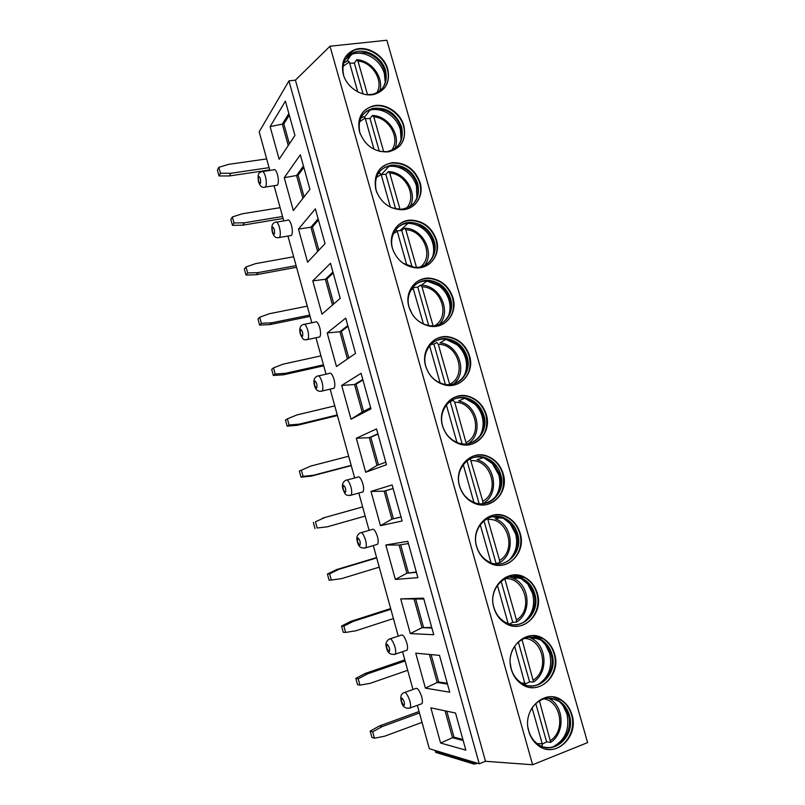 <?xml version="1.0" encoding="UTF-8"?>
<svg xmlns="http://www.w3.org/2000/svg" width="805" height="805" viewBox="0 0 805 805"><rect width="100%" height="100%" fill="white"/><g stroke="black" fill="none" stroke-linecap="round" stroke-linejoin="round"><path stroke-width="1.21" d="M417.352 705.341L429.307 748.71L479.217 763.774L485.506 761.288L532.618 764.75L587.61 742.602L386.853 40.25L330.02 46.217L532.618 764.75M477.677 763.311L474.145 764.136L473.904 762.174M436.38 752.595L435.686 752.383L435.465 750.572M479.217 763.774L288.945 80.892L259.2 131.819L269.846 170.439M274.062 185.703L283.763 220.902M287.938 236.036L311.857 322.785M315.983 337.748L326.035 374.194M330.161 389.147L354.653 477.989M358.809 493.042L369.103 530.364M373.289 545.548L398.264 636.121M402.56 651.698L412.985 689.503M417.393 194.377L417.624 195.192M511.286 523.884L511.869 525.917M528.322 583.685L528.815 585.406M545.488 643.93L545.901 645.348M562.796 704.647L563.108 705.754L559.878 701.97M380.051 89.778L380.282 90.603M402.148 167.45L402.409 168.376M484.65 457.522L484.841 458.196M518.762 577.427L518.903 577.94M535.929 637.791L536.12 638.456M553.236 698.619L553.397 699.183M387.718 69.099C384.096 55.042 366.879 44.899 354.502 49.749C344.5 54.217 340.757 62.388 343.272 74.261C346.734 87.725 362.612 97.697 374.738 94.215C386.028 90.19 390.355 81.818 387.718 69.099M403.838 125.62C400.417 112.529 385.394 102.758 373.258 105.888C361.485 109.802 356.907 118.426 359.503 131.748C364.846 145.635 374.416 152.356 388.221 151.893C401.333 148.593 406.535 139.839 403.838 125.62M420.089 182.554C415.018 169.1 405.75 162.469 392.297 162.67C378.722 165.79 373.238 174.796 375.855 189.678C380.473 202.337 389.087 209.038 401.715 209.763C415.139 209.773 424.275 196.018 420.089 182.554M436.451 239.91C432.054 227.654 423.742 221.063 411.496 220.147C397.922 219.795 388 233.983 392.327 248.051C396.322 259.532 403.999 266.123 415.36 267.813C430.011 269.454 441.08 254.551 436.451 239.91M452.943 297.709C449.12 286.56 441.714 280.09 430.725 278.288C416.064 276.306 404.18 291.611 408.94 306.866C412.401 317.261 419.184 323.67 429.286 326.075C444.903 329.507 458.005 313.497 452.943 297.709M469.557 355.931C466.206 345.808 459.645 339.519 449.874 337.074C434.378 333.371 420.492 349.712 425.664 366.134C428.703 375.553 434.67 381.711 443.575 384.629C459.917 389.892 475.041 372.846 469.557 355.931M486.3 414.605C483.342 405.388 477.536 399.34 468.892 396.442C452.813 390.989 436.954 408.316 442.529 425.855C445.205 434.398 450.458 440.295 458.266 443.525C475.081 450.609 492.187 432.577 486.3 414.605M503.165 473.722C500.529 465.31 495.397 459.514 487.77 456.334C471.307 449.19 453.567 467.443 459.524 486.039C461.909 493.827 466.528 499.432 473.39 502.843C490.466 511.658 509.434 492.69 503.165 473.722M520.161 533.282C517.786 525.574 513.238 520.05 506.496 516.709C489.843 507.955 470.341 527.104 476.641 546.686C478.794 553.82 482.879 559.133 488.907 562.615C506.093 573.059 526.782 553.186 520.161 533.282M537.287 593.305C535.134 586.201 531.079 580.948 525.112 577.547C508.388 567.294 487.277 587.298 493.898 607.815C495.85 614.376 499.482 619.407 504.805 622.889C521.972 634.843 544.23 614.074 537.287 593.305M554.544 653.791C552.572 647.22 548.94 642.219 543.637 638.808C526.953 627.176 504.373 648.035 511.296 669.418C513.077 675.486 516.327 680.245 521.046 683.697C538.122 697.009 561.779 675.365 554.544 653.791M571.942 714.739C570.121 708.631 566.841 703.882 562.101 700.501C545.528 687.591 521.63 709.316 528.825 731.504C530.465 737.139 533.393 741.647 537.599 745.028C554.514 759.608 579.439 737.058 571.942 714.739M288.945 80.892L295.415 80.138L485.506 761.288M295.415 80.138L330.02 46.217M270.118 126.616L285.403 101.148L294.942 135.451L279.144 159.259L270.118 126.616L282.314 124.121L288.864 113.575M284.246 177.684L300.325 154.812L309.935 189.356L293.332 210.558L284.246 177.684L296.562 175.49L303.445 166.031M298.464 229.103L315.349 208.857L325.029 243.653L307.611 262.189L298.464 229.103L310.911 227.221L318.136 218.849M312.773 280.865L330.483 263.285L340.223 298.323L321.99 314.171L312.773 280.865L325.361 279.295L332.918 272.03M327.192 332.968L345.727 318.106L355.538 353.395L336.46 366.506L327.192 332.968L339.901 331.72L347.8 325.582M341.692 385.434L361.073 373.319L370.954 408.86L351.03 419.194L341.692 385.434L354.542 384.508L362.793 379.507M356.303 438.252L376.539 428.924L386.491 464.716L365.701 472.253L356.303 438.252L369.284 437.658L377.897 433.804M371.014 491.432L392.105 484.922L402.128 520.976L380.473 525.665L371.014 491.432L384.136 491.171L393.102 488.484M385.816 544.985L407.793 541.332L417.886 577.648L395.356 579.439L385.816 544.985L399.079 545.055L408.407 543.556M400.729 598.89L423.591 598.155L433.754 634.732L410.329 633.595L400.729 598.89L423.822 599.011M415.742 653.177L439.5 655.381L449.743 692.23L425.402 688.114L415.742 653.177M430.856 707.837L455.529 713.029L465.843 750.149L440.587 743.025L430.856 707.837M262.863 171.475L273.519 169.895C274.827 168.798 276.155 170.378 277.483 174.635C278.651 179.545 278.661 183.067 277.494 185.18L276.105 185.392M276.699 222.089L287.284 220.318C288.673 219.171 290.062 220.832 291.47 225.289C292.607 230.009 292.618 233.39 291.511 235.422L290.072 235.664M304.602 324.284L315.087 322.111C316.607 320.873 318.156 322.704 319.736 327.615C320.803 331.972 320.833 335.071 319.816 336.933L318.337 337.255M318.679 375.865L329.124 373.49C330.714 372.222 332.334 374.154 334.005 379.296C335.041 383.472 335.081 386.45 334.115 388.231L332.626 388.574M347.066 480.022L357.48 477.224C359.191 475.906 360.972 478.059 362.834 483.684C363.81 487.538 363.87 490.275 363.005 491.895L361.526 492.298M361.395 532.598L371.799 529.589C373.57 528.251 375.432 530.535 377.394 536.412C378.34 540.105 378.41 542.731 377.595 544.281L376.146 544.703M390.294 638.778L400.719 635.306C402.611 633.988 404.643 636.534 406.817 642.943C407.702 646.355 407.783 648.76 407.068 650.168L405.7 650.631M404.885 692.381L415.33 688.667C417.282 687.379 419.395 690.066 421.679 696.748C422.534 700.028 422.625 702.342 421.961 703.681L420.643 704.154M288.25 145.534L282.314 124.121L283.833 123.92L289.307 115.165M283.833 123.92L289.367 143.854M304.069 196.843L298.081 175.269L296.562 175.49L302.901 198.342M298.081 175.269L303.827 167.4M318.881 250.194L312.431 226.96L310.911 227.221L317.643 251.502M312.431 226.96L318.448 220.007M333.783 303.918L326.87 279.003L325.361 279.295L332.495 305.045M326.87 279.003L333.179 272.965M348.807 358.024L341.411 331.398L339.901 331.72L347.458 358.95M341.411 331.398L348.002 326.297M363.608 411.365L356.052 384.156L354.542 384.508L362.2 412.1L351.03 419.194M356.052 384.156L362.934 380M370.632 407.692L362.2 412.1M378.461 464.898L370.793 437.276L369.284 437.658L376.992 465.441L365.701 472.253M370.793 437.276L377.968 434.066M385.786 462.191L376.992 465.441M393.393 518.712L385.635 490.758L384.136 491.171L391.894 519.144L401.021 516.991M380.473 525.665L391.894 519.144L401.041 517.072M385.635 490.758L393.112 488.524M399.079 545.055L406.897 573.22L416.326 572.023M395.356 579.439L406.897 573.22L416.416 572.345M400.638 544.804L408.387 572.758M414.132 599.312L422.001 627.669L431.732 627.447M410.329 633.595L422.001 627.669L431.883 628.011M415.742 599.262L423.49 627.176M429.427 654.445L437.206 682.499L438.695 681.966L447.248 683.254M425.402 688.114L437.206 682.499L447.469 684.069M431.108 654.606L438.695 681.966M445.064 710.825L452.521 737.712L454.01 737.149L462.875 739.473M440.587 743.025L452.521 737.712L463.167 740.519M446.805 711.197L454.01 737.149M384.559 87.966C388.302 82.694 389.248 76.556 387.386 69.542C383.774 55.485 366.567 45.362 354.19 50.212L345.345 56.994M382.405 88.439C385.786 83.519 386.621 77.823 384.901 71.343C381.681 61.764 375.241 55.545 365.561 52.707L353.727 53.16L354.291 52.315C365.943 47.777 382.113 57.306 385.515 70.528C387.99 82.472 383.935 90.351 373.339 94.155L367.181 94.738M354.291 52.315C344.842 56.511 341.31 64.209 343.675 75.398M353.727 53.16L345.516 59.329M365.561 52.707L363.981 53.855C374.194 56.853 380.996 63.404 384.388 73.517L385.213 82.362M363.981 53.855C359.553 52.808 355.367 52.979 351.423 54.358L348.646 55.615M363.085 93.964L354.351 63.122L349.662 63.182M354.351 63.122L356.746 59.681L357.984 61.039L367.543 94.759M357.772 91.861L349.32 62.005L347.941 60.808L343.856 62.83M399.662 146.067C404.241 140.503 405.519 133.811 403.496 126.013C400.075 112.931 385.062 103.171 372.936 106.3C368.64 107.337 365.138 109.52 362.441 112.871M397.529 146.329C401.695 141.106 402.842 134.888 400.96 127.673C398.234 119.21 392.739 113.324 384.468 110.013L372.262 109.138L372.866 108.373C386.541 106.954 396.12 113.143 401.594 126.938C404.13 140.291 399.25 148.543 386.943 151.672L379.598 151.38M360.368 134.334L359.865 132.724C357.42 120.166 361.747 112.046 372.866 108.373M372.262 109.138C368.298 110.074 365.047 112.076 362.512 115.125M384.468 110.013L382.969 110.959C391.693 114.451 397.499 120.659 400.377 129.585L401.061 139.738M382.969 110.959C378.551 109.4 374.234 109.098 370.018 110.044L366.356 111.291M379.326 151.32L370.038 118.516L365.359 118.667M374.023 149.297L365.168 118.013L363.749 116.705L360.741 118.144M370.038 118.516L372.494 115.447L373.812 116.866L383.733 151.853M414.625 204.732C420.23 198.895 421.931 191.62 419.727 182.896C414.666 169.453 405.408 162.831 391.965 163.043C387.155 163.636 383.13 165.639 379.89 169.04M412.522 204.762C417.654 199.278 419.194 192.496 417.141 184.415C414.827 176.989 410.188 171.495 403.245 167.943L391.079 165.75L391.703 165.065C404.351 164.894 413.046 171.133 417.805 183.771C420.331 198.624 414.585 207.157 400.558 209.381L391.572 207.71M376.901 192.707L376.166 190.493C373.701 176.456 378.883 167.983 391.703 165.065M391.079 165.75C386.631 166.283 382.888 168.104 379.849 171.203M403.245 167.943L401.806 168.688C409.141 172.431 414.032 178.227 416.477 186.066L416.92 197.748M401.806 168.688C397.559 166.675 393.253 165.911 388.896 166.373L384.498 167.39M395.647 208.938L385.837 174.303L381.168 174.554M390.395 207.157L381.137 174.444L379.678 173.015L378.008 173.769M385.837 174.303L388.352 171.616L389.761 173.105L400.045 209.391M429.397 263.909C436.24 257.892 438.473 249.993 436.079 240.212C431.691 227.966 423.38 221.375 411.144 220.469C405.972 220.54 401.514 222.22 397.761 225.511M427.354 263.708C433.633 258.043 435.666 250.667 433.442 241.591C431.46 235.07 427.576 230.009 421.8 226.396L410.037 223.025L410.701 222.432C422.192 223.307 430.011 229.506 434.137 241.027C438.473 254.782 428.089 268.8 414.323 267.29L403.114 263.245M393.756 251.925L392.599 248.695C388.523 235.452 397.891 222.069 410.701 222.432M410.037 223.025C405.247 223.076 401.101 224.605 397.59 227.604M421.8 226.396L420.411 226.93C426.509 230.753 430.605 236.096 432.698 242.969C433.986 247.608 434.006 252.096 432.758 256.433M420.411 226.93C416.437 224.575 412.281 223.398 407.924 223.388L403.074 223.971M412.09 266.988L401.755 230.502L397.076 230.854M406.857 265.338L397.227 231.297L395.698 229.747M401.755 230.502L404.321 228.187L405.821 229.757L416.477 267.351M443.968 323.56C452.259 317.502 455.127 308.969 452.551 297.961C448.737 286.832 441.331 280.361 430.353 278.57C425.03 278.087 420.27 279.345 416.074 282.354M441.995 323.127C449.633 317.401 452.259 309.422 449.864 299.188C448.154 293.463 444.903 288.814 440.114 285.272L429.025 280.965L429.719 280.452C440.043 282.163 446.996 288.25 450.579 298.715C455.338 313.558 443.042 328.611 428.361 325.421C422.263 324.194 417.211 320.933 413.207 315.641M412.18 314.131L409.161 307.339C404.674 292.97 415.893 278.55 429.719 280.452M429.025 280.965C424.094 280.502 419.677 281.639 415.762 284.376M440.114 285.272L438.745 285.614C443.797 289.357 447.228 294.248 449.039 300.295C450.518 305.709 450.347 310.871 448.506 315.812M438.745 285.614L426.982 281.056L422.072 281.126M428.663 325.482L417.795 287.123L413.035 287.586M423.43 323.912L412.824 287.254M417.795 287.123L420.452 285.151L422.001 286.842L433.04 325.753M458.337 383.603C468.279 377.696 471.881 368.539 469.154 356.142C465.813 346.029 459.252 339.75 449.482 337.305C444.229 336.309 439.359 337.094 434.861 339.64M467.162 356.836C472.304 372.735 458.095 388.765 442.74 383.854C434.338 381.117 428.703 375.321 425.845 366.436C420.965 350.97 434.076 335.574 448.677 339.096C457.854 341.411 464.012 347.327 467.162 356.836M456.455 382.928C465.642 377.324 468.953 368.76 466.407 357.229C464.908 352.157 462.181 347.921 458.196 344.52L447.952 339.519C443.092 338.593 438.564 339.277 434.368 341.582M458.196 344.52L456.838 344.651C461.034 348.243 463.922 352.711 465.501 358.054C467.212 364.383 466.739 370.33 464.093 375.895M456.838 344.651L445.96 339.368L441.412 338.945M445.356 384.418L433.945 344.158L430.866 344.389M440.124 382.939L429.598 345.808M433.945 344.158L436.713 342.528L438.312 344.339L449.653 384.367C467.464 376.026 458.276 343.816 438.312 344.339M472.555 443.947C484.278 438.433 488.726 428.713 485.878 414.766C482.93 405.559 477.134 399.511 468.49 396.624C463.499 395.215 458.699 395.486 454.08 397.459M483.855 415.39C489.39 432.295 473.32 449.25 457.512 442.629C450.136 439.6 445.175 434.046 442.659 425.986C437.407 409.473 452.36 393.152 467.524 398.314C475.634 401.051 481.078 406.736 483.855 415.39M470.774 443.052C481.642 437.799 485.737 428.683 483.081 415.702C481.762 411.184 479.438 407.32 476.107 404.11L466.769 398.646C462.151 397.338 457.693 397.559 453.396 399.33M476.107 404.11L474.729 404.019C478.24 407.411 480.696 411.486 482.084 416.245C484.047 423.672 483.171 430.464 479.458 436.642M474.729 404.019L464.817 398.244L460.973 397.479M462.171 443.807L450.226 401.615L449.693 401.625M456.958 442.408L446.362 404.975M450.226 401.615L453.094 400.327L454.734 402.279L466.377 443.917M486.723 504.534C500.297 499.684 505.631 489.45 502.733 473.833C500.096 465.431 494.964 459.635 487.347 456.465C482.769 454.765 478.2 454.584 473.652 455.912M500.68 474.397C506.566 492.237 488.746 510.068 472.686 501.817C466.216 498.617 461.849 493.344 459.595 485.989C453.99 468.49 470.724 451.293 486.23 458.055C493.395 461.054 498.204 466.498 500.68 474.397M485.053 503.417C497.661 498.768 502.602 489.168 499.875 474.608L493.888 464.012L485.445 458.297C481.209 456.707 476.983 456.516 472.766 457.693M493.888 464.012L492.479 463.69L498.798 474.88C501.022 483.564 499.603 491.261 494.562 497.983M492.479 463.69L483.704 457.713M477.023 459.635L483.483 457.653L480.605 456.757M479.126 503.648L466.991 460.812M473.914 502.34L463.237 464.626M470.231 458.749L482.799 501.274L482.748 503.719M500.972 565.301C514.727 564.295 524.236 547.813 519.718 533.353C517.343 525.645 512.795 520.121 506.053 516.79C501.968 514.918 497.772 514.355 493.465 515.079M517.635 533.856C523.854 552.572 504.413 571.248 488.253 561.467C482.557 558.197 478.693 553.196 476.671 546.464C470.734 528.03 489.118 509.998 504.816 518.269C511.135 521.419 515.411 526.611 517.635 533.856M499.412 563.983C512.232 562.876 521.016 547.47 516.8 533.977L511.598 524.246L504 518.42L492.368 516.75M511.598 524.246L510.149 523.683L515.633 533.946C518.108 544.069 516.035 552.673 509.394 559.787M510.149 523.683L503.115 518.038M502.068 517.514L500.177 516.74M494.974 563.792L499.603 562.604C515.532 553.89 512.865 525.514 496.122 519.134M496.001 563.228L483.976 520.785M491 562.735L480.253 524.729M487.568 518.44L499.563 560.391L499.603 562.604M515.442 626.26C530.344 626.954 541.795 609.003 536.824 593.325C534.671 586.231 530.616 580.979 524.649 577.567L513.389 574.991M534.721 593.758C541.242 613.289 520.322 632.811 504.172 621.611C499.15 618.331 495.719 613.601 493.878 607.413C487.639 588.103 507.542 569.256 523.29 578.946C528.885 582.156 532.699 587.087 534.721 593.758M513.993 624.75C527.899 625.213 538.485 608.429 533.856 593.788L529.288 584.822L522.445 578.996L512.071 576.541M529.288 584.822L527.778 584.007L532.598 593.466C535.305 605.149 532.457 614.628 524.055 621.893M527.778 584.007L519.587 577.366M509.404 623.986L512.745 622.325L516.498 622.064C531.763 613.229 529.942 585.929 514.304 578.785L509.615 576.923M512.745 622.325L501.102 581.22M508.166 623.583L497.389 585.295M504.765 578.725L516.458 619.961L516.498 622.064M530.243 687.45C546.042 689.996 559.485 670.615 554.061 653.761C552.099 647.19 548.467 642.199 543.164 638.788L533.302 635.638M528.885 685.759C543.647 687.923 556.084 669.81 551.043 654.063L546.987 645.751L540.809 640.005L541.695 640.045C546.676 643.265 550.087 647.955 551.938 654.123C558.73 674.419 536.482 694.765 520.422 682.278C515.965 679.028 512.896 674.55 511.215 668.824L510.249 663.28M541.695 640.045C530.012 632.207 513.399 640.458 510.712 655.803M540.809 640.005L531.773 637.037M546.987 645.751L545.418 644.684L549.694 653.449C552.572 666.771 548.899 677.025 538.656 684.21M545.418 644.684L541.181 640.237M540.89 640.005L538.787 638.536M525.232 684.019L529.61 681.865L533.534 681.986C548.205 673.01 547.048 646.596 532.397 638.858L529.066 637.178M529.61 681.865L518.35 642.118M525.212 684.813L514.657 646.335M522.002 639.512L533.534 681.986M545.438 748.932C561.87 753.379 577.286 732.651 571.439 714.659C569.628 708.551 566.348 703.812 561.618 700.42L553.105 696.959M544.16 747.08C559.535 750.995 573.804 731.604 568.36 714.8L564.728 707.072L559.143 701.437L560.059 701.578C564.506 704.757 567.575 709.225 569.286 714.961C576.33 735.951 552.894 757.143 536.975 743.468C533.011 740.288 530.243 736.042 528.694 730.729L527.979 727.499M560.059 701.578C549.976 695.661 540.89 697.402 532.799 706.79L530.576 710.413M559.143 701.437L551.385 698.197M564.728 707.072L563.087 705.723L566.921 713.884C569.92 728.887 565.402 739.825 553.357 746.678M559.324 701.467L557.785 700.199M541.564 745.943L542.208 745.853L542.228 743.77L532.065 707.847M542.308 744.112L546.605 741.868L550.69 742.371C564.848 733.234 564.214 707.545 550.439 699.334L548.386 698.076M546.605 741.868L535.738 703.5M539.37 700.783L550.69 742.371M266.666 158.907L228.449 164.391L218.859 167.319L220.479 173.256L230.874 173.276L229.345 175.953L219 175.943L220.479 173.256M219 175.943L217.39 170.036L218.859 167.319M269.081 167.661L230.874 173.276M229.345 175.953L269.725 169.976M280.12 207.68L241.963 213.858L232.393 216.968L234.024 222.955L244.408 222.794L242.778 225.179L232.454 225.34L234.024 222.955M232.454 225.34L230.834 219.393L232.393 216.968M282.545 216.485L244.408 222.794M242.778 225.179L283.098 218.467M293.654 256.755L255.567 263.648L246.008 266.948L247.648 272.965L258.023 272.633L256.302 274.726L245.998 275.058L247.648 272.965M245.998 275.058L244.368 269.071L246.008 266.948M296.099 265.62L258.023 272.633M256.302 274.726L296.552 267.27M307.269 306.142L269.252 313.749L259.713 317.25L261.363 323.308L271.718 322.805L269.917 324.586L259.623 325.099L261.363 323.308M259.623 325.099L257.982 319.072L259.713 317.25M309.734 315.067L271.718 322.805M269.917 324.586L310.096 316.385M320.984 355.86L283.028 364.182L273.509 367.885L275.179 373.983L285.513 373.299L283.622 374.778L273.338 375.462L275.179 373.983M273.338 375.462L271.688 369.404L273.509 367.885M323.459 364.836L285.513 373.299M283.622 374.778L323.721 365.812M334.779 405.891L296.894 414.947L287.405 418.852L289.075 424.99L299.4 424.124L297.407 425.292L287.144 426.157L289.075 424.99M287.144 426.157L285.483 420.059L287.405 418.852M337.265 414.927L299.4 424.124M297.407 425.292L337.446 415.551M348.666 456.244L310.851 466.045L301.382 470.16L303.062 476.339L313.376 475.282L311.294 476.137L301.04 477.184L303.062 476.339M301.04 477.184L299.369 471.046L301.382 470.16M351.171 465.34L313.376 475.282M311.294 476.137L351.252 465.622M315.449 521.801L324.898 517.484L315.449 521.801L317.15 528.02L327.444 526.782L317.15 528.02M322.745 518.078L362.632 506.919M362.632 506.929L324.898 517.484M365.158 516.086L327.444 526.782M313.346 522.365L315.027 528.553M329.617 573.784L327.414 574.025L336.792 569.527L339.046 569.256L329.617 573.784L331.318 580.043L341.602 578.614L379.246 567.153M336.792 569.527L376.599 557.573M376.7 557.935L339.046 569.256M331.318 580.043L329.104 580.254L327.414 574.025M343.876 626.119L341.572 626.028L350.93 621.319L353.284 621.38L343.876 626.119L345.597 632.418L355.85 630.798L393.424 618.562M350.93 621.319L390.656 608.55M390.858 609.284L353.284 621.38M345.597 632.418L343.282 632.297L341.572 626.028M358.225 678.796L355.83 678.384L365.168 673.453L367.613 673.845L358.225 678.796L359.956 685.146L370.199 683.324L407.692 670.303M365.168 673.453L404.814 659.869M405.116 660.965L367.613 673.845M359.956 685.146L357.551 684.683L355.83 678.384M372.675 731.836L370.179 731.081L379.487 725.939L382.033 726.663L372.675 731.836L374.416 738.215L384.649 736.203L422.051 722.387M379.487 725.939L419.053 711.519M419.455 712.989L382.033 726.663M374.416 738.215L371.91 737.42L370.179 731.081M435.324 751.256L473.763 762.919M277.494 185.18L265.509 187.022C262.43 188.179 260.096 186.438 258.486 181.789C256.976 170.6 260.83 172.974 261.514 171.666C262.782 170.58 264.09 172.169 265.419 176.446C266.586 181.377 266.616 184.909 265.509 187.022L264.181 187.253M260.357 178.609C258.516 174.987 257.932 175.882 258.596 181.326C260.428 184.959 261.011 184.063 260.357 178.609M291.511 235.422L279.536 237.485C277.795 237.485 274.797 239.327 272.342 232.202C271.144 226.356 272.13 223.066 275.31 222.321C276.648 221.174 278.017 222.844 279.426 227.332C280.573 232.071 280.603 235.452 279.536 237.485L278.168 237.747M274.314 229.395C272.442 225.631 271.828 226.436 272.462 231.8C274.334 235.573 274.948 234.768 274.314 229.395M319.816 336.933L307.882 339.469C305.226 339.197 303.807 342.175 300.325 334.035C299.078 328.883 300.024 325.733 303.163 324.576C304.632 323.338 306.152 325.19 307.731 330.12C308.808 334.498 308.858 337.607 307.882 339.469L306.464 339.791M302.529 331.982C300.567 327.947 299.893 328.541 300.486 333.753C302.439 337.798 303.113 337.204 302.529 331.982M334.115 388.231L322.201 390.999C318.297 392.055 315.721 390.214 314.453 385.464C313.185 380.624 314.111 377.535 317.23 376.197C318.76 374.919 320.36 376.871 322.03 382.043C323.067 386.229 323.127 389.218 322.201 390.999L320.762 391.351M316.778 383.794C314.775 379.618 314.061 380.101 314.634 385.243C316.627 389.429 317.341 388.946 316.778 383.794M363.005 491.895L351.131 495.145C344.731 496.152 345.184 493.777 343 489.339C341.702 485.123 342.578 482.145 345.637 480.404C347.287 479.086 349.048 481.259 350.91 486.924C351.886 490.788 351.956 493.525 351.131 495.145L349.702 495.548M345.556 488.464C343.473 484.006 342.699 484.268 343.222 489.249C345.295 493.717 346.07 493.455 345.556 488.464M377.595 544.281L365.742 547.782C361.173 548.779 358.406 546.786 357.42 541.805C356.102 537.861 356.957 534.933 359.976 533.001C361.697 531.682 363.538 533.987 365.49 539.893C366.436 543.606 366.527 546.233 365.742 547.782L364.333 548.195M360.097 541.322C357.973 536.724 357.158 536.875 357.651 541.785C359.775 546.384 360.58 546.233 360.097 541.322M407.068 650.168L395.265 654.173C390.425 655.069 387.517 652.946 386.551 647.794C385.193 644.413 385.998 641.545 388.966 639.22C390.797 637.922 392.8 640.488 394.963 646.928C395.849 650.36 395.949 652.775 395.265 654.173L393.927 654.626M389.459 648.136C387.255 643.245 386.37 643.165 386.823 647.904C389.026 652.805 389.902 652.875 389.459 648.136M401.262 701.326C400.206 696.848 400.991 694.021 403.597 692.833C405.489 691.565 407.572 694.282 409.856 700.994C410.711 704.294 410.822 706.609 410.178 707.947L408.88 708.4M404.301 702.091C402.047 697.039 401.132 696.848 401.554 701.507C403.798 706.559 404.714 706.75 404.301 702.091M349.32 62.005L343 66.332M376.75 92.897C384.076 81.426 372.796 62.247 357.984 61.039M394.993 148.382L394.923 148.583C400.92 135.2 388.392 116.292 373.067 115.487M365.168 118.013L359.473 121.867M391.572 150.414C400.729 139.054 389.489 117.812 373.812 116.866M410.56 205.446L410.017 206.633C417.845 193.089 405.167 172.129 388.956 171.646M381.137 174.444L376.257 177.653M406.233 208.394C417.443 197.376 406.414 173.739 389.761 173.105M426.137 263.074L424.949 265.217M397.227 231.297L393.383 233.712M420.703 266.807C434.187 256.433 423.571 230.049 405.821 229.757M441.693 321.296L439.681 324.284M413.428 288.562L410.912 290.052M434.992 325.572C450.891 316.234 440.959 286.731 422.001 286.842M457.19 380.121L454.201 383.784M429.749 346.271L428.894 346.734M466.165 442.609C483.916 433.784 474.658 401.333 454.734 402.279M482.799 501.274C500.489 491.976 491.161 459.283 471.287 460.641M499.563 560.391C517.192 550.6 507.794 517.665 487.961 519.456M506.506 622.889L508.005 622.849M516.458 619.961C533.997 609.677 524.568 576.531 504.795 578.704M521.62 683.063L525.051 683.083M533.474 679.973C549.785 669.901 542.852 638.757 524.327 638.405M537.166 743.619L542.228 743.77M550.62 740.449C565.794 730.568 560.964 701.366 543.858 698.821M474.145 764.136L435.686 752.383M401.262 701.336C402.389 706.77 405.358 708.974 410.178 707.947L421.961 703.681M346.824 61.24L351.423 54.358M357.289 59.741C371.829 60.818 384.136 77.984 379.719 91.056M364.675 116.906L370.018 110.044M381.409 174.514L388.896 166.373M400.065 230.512L407.924 223.388M404.955 228.218C422.162 228.318 434.871 251.693 424.879 265.248M421.387 285.191L426.982 281.056M439.56 324.335C451.625 311.384 440.033 285.845 422.122 285.252M447.952 339.519L448.677 339.096M440.083 342.799L445.96 339.368M454.05 383.834C467.775 372.202 458.82 345.254 440.828 342.93M466.769 398.646L467.524 398.314M458.639 400.96L464.817 398.244M468.359 443.656C483.745 433.533 477.446 405.106 459.393 401.172M485.445 458.297L486.23 458.055M482.829 503.598C499.543 494.984 495.789 465.32 477.828 459.917M504 518.42L504.816 518.269M495.256 518.752L501.847 517.555M522.445 578.996L523.29 578.946M513.349 578.302L520.03 577.869M531.34 638.234L538.022 638.546M549.241 698.559L555.802 699.545M541.121 745.994L542.208 745.853"/></g></svg>
